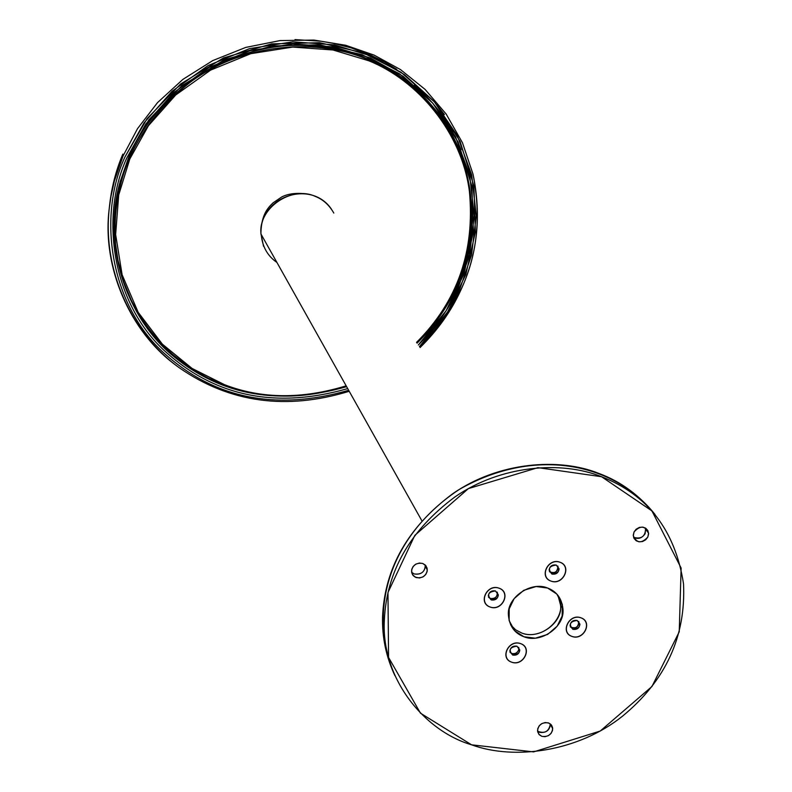 <?xml version="1.0" encoding="UTF-8"?>
<svg xmlns="http://www.w3.org/2000/svg" width="792" height="792" viewBox="0 0 792 792"><rect width="100%" height="100%" fill="white"/><g stroke="black" fill="none" stroke-linecap="round" stroke-linejoin="round"><path stroke-width="1.19" d="M460.489 290.624C477.239 255.974 481.417 217.156 473.022 174.161L462.469 142.758L446.163 114.048L425.066 89.387L400.564 69.637L374.141 55.123L345.668 45.263L313.959 40.065L280.12 40.57L245.777 47.411L212.771 60.578L182.883 79.398L157.509 102.633L137.491 128.71L123.027 156.034L114.385 181.022L110.999 196.258L109.306 208.039C101.525 266.944 130.195 332.264 176.517 365.706C130.195 332.264 101.525 266.944 109.306 208.039L110.999 196.258L114.385 181.022L123.027 156.034L137.491 128.71L157.509 102.633L182.883 79.398L212.771 60.578L245.777 47.411L280.12 40.57L313.959 40.065L345.668 45.263L374.141 55.123L400.564 69.637L425.066 89.387L446.163 114.048L462.469 142.758L473.022 174.161C481.417 217.156 477.239 255.974 460.489 290.624M124.879 157.123C97.485 216.137 110.118 302.663 161.756 351.054C212.731 398.366 275.032 411.444 348.658 390.298C275.032 411.444 212.731 398.366 161.756 351.054C110.118 302.663 97.485 216.137 124.879 157.123L144.065 122.829L172.112 91.229L208.088 65.568L249.49 48.629L292.773 41.828L334.273 44.857L371.161 55.994L404.365 74.557L434.075 101.445L457.291 135.65L471.685 174.824L476.249 215.731L471.537 255.123L459.33 290.496C450.272 310.454 436.966 329.155 419.423 346.609L447.569 312.018L465.825 274.596L475.378 232.036L473.943 186.14L460.053 141.273L434.659 102.119L400.97 72.191L363.063 52.787L319.691 42.709L271.616 43.867L223.493 57.935L180.625 83.982L147.154 118.572L124.879 157.123M126.849 157.905L148.856 119.83L181.912 85.655L224.245 59.905L271.775 45.976L319.275 44.797L362.152 54.717L399.613 73.844L432.947 103.356L458.093 141.986L471.903 186.308L473.408 231.67L464.043 273.765L446.074 310.791L418.334 345.005C435.55 327.819 448.618 309.405 457.528 289.773L469.587 254.796L474.24 215.84L469.715 175.388L455.469 136.66L432.501 102.851L403.128 76.279L370.3 57.935L333.828 46.926L292.802 43.936L250.025 50.668L209.098 67.419L173.537 92.773L145.817 124.007L126.849 157.905C99.792 216.186 112.177 301.633 163.122 349.519C213.434 396.327 274.963 409.355 347.708 388.605C274.963 409.355 213.434 396.327 163.122 349.519C112.177 301.633 99.792 216.186 126.849 157.905M113.979 227.056C115.424 279.101 135.066 321.671 172.894 354.767C135.066 321.671 115.424 279.101 113.979 227.056M455.647 288.724C446.876 308.068 434.016 326.215 417.087 343.183C434.016 326.215 446.876 308.068 455.647 288.724C475.853 246.678 477.239 200.683 459.805 150.727C477.239 200.683 475.853 246.678 455.647 288.724M346.629 386.674C279.457 405.801 221.839 395.733 173.775 356.489C124.631 316.879 102.524 241.431 120.136 181.814L128.344 158.251L120.136 181.814C102.524 241.431 124.631 316.879 173.775 356.489C221.839 395.733 279.457 405.801 346.629 386.674M459.805 150.727C432.076 85.645 369.587 45.411 298.693 45.273C225.829 44.966 153.915 95.575 128.363 158.222C151.638 98.257 226.066 43.718 300.208 45.292C370.329 46.649 429.62 83.309 459.805 150.727L458.895 150.153C439.025 106.247 409.177 75.953 369.349 59.261M414.374 85.011C434.729 102.326 450.311 123.869 461.112 149.629M647.816 537.065C641.589 543.748 636.748 543.322 633.283 535.768L634.075 531.897C640.283 525.215 645.124 525.631 648.598 533.145L647.816 537.065L648.598 533.145C645.124 525.631 640.283 525.215 634.075 531.897L633.273 535.065L634.006 538.352L636.174 540.758L639.035 541.827L642.51 541.55L645.737 539.748L647.816 537.065L648.618 533.897L647.886 530.61L645.727 528.205L642.866 527.125L639.382 527.403L636.154 529.204L634.075 531.897L633.283 535.768C636.748 543.322 641.589 543.748 647.816 537.065M633.6 537.362C638.154 539.5 642.005 538.263 645.153 533.659L645.609 528.125C645.51 536.352 641.51 539.431 633.6 537.362C638.154 539.5 642.005 538.263 645.153 533.659L645.609 528.125M541.827 736.332L538.837 734.233L537.54 730.61C538.511 724.66 542.144 722.086 548.43 722.898L551.4 724.987L552.707 728.591C551.757 734.56 548.133 737.134 541.827 736.332C548.133 737.134 551.757 734.56 552.707 728.591L551.727 725.442L548.896 723.086L545.242 722.532L541.797 723.601L539.124 725.908L537.748 728.709L537.718 731.927L539.263 734.719L541.827 736.332L545.005 736.699L548.45 735.629L551.113 733.333L552.489 730.531L552.529 727.323L550.994 724.522L548.43 722.898C542.144 722.086 538.511 724.66 537.54 730.61L538.837 734.233L541.827 736.332M537.59 731.224L539.58 732.323C545.866 733.125 549.48 730.551 550.42 724.601L550.361 723.947C548.995 731.541 544.738 733.966 537.59 731.224L539.58 732.323C545.866 733.125 549.48 730.551 550.42 724.601L550.361 723.947M512.672 655.053L509.84 651.133C510.533 647.272 512.909 645.628 516.958 646.203L519.78 650.113C519.106 653.984 516.731 655.627 512.672 655.053C519.859 654.152 521.284 651.202 516.958 646.203C509.761 647.113 508.335 650.064 512.672 655.053C516.731 655.627 519.106 653.984 519.78 650.113L516.958 646.203C512.909 645.628 510.533 647.272 509.84 651.133L512.672 655.053M510.028 652.38L511.8 653.539C515.849 654.113 518.225 652.469 518.899 648.608L518.413 650.717C515.889 654.093 513.097 654.657 510.028 652.38M495.475 590.951L498.346 594.98C497.643 598.881 495.248 600.524 491.169 599.92L488.298 595.871C489.01 591.98 491.406 590.337 495.475 590.951C488.209 591.832 486.773 594.832 491.169 599.92C498.435 599.039 499.871 596.039 495.475 590.951L498.346 594.98C497.643 598.881 495.248 600.524 491.169 599.92L488.298 595.871C489.01 591.98 491.406 590.337 495.475 590.951M488.525 597.277L490.317 598.475C494.396 599.069 496.782 597.425 497.485 593.535L497.247 592.119C497.544 596.802 495.238 598.92 490.317 598.475C494.396 599.069 496.782 597.425 497.485 593.535L497.247 592.119M572.834 629.333L570.062 625.532C570.695 621.581 573.071 619.898 577.17 620.473L579.942 624.254C579.318 628.204 576.952 629.897 572.834 629.333C579.982 628.442 581.427 625.482 577.17 620.473C570.012 621.364 568.567 624.324 572.834 629.333C576.952 629.897 579.318 628.204 579.942 624.254L577.17 620.473C573.071 619.898 570.695 621.581 570.062 625.532L572.834 629.333M570.319 626.868L571.883 627.848C575.992 628.422 578.358 626.729 578.982 622.779L578.714 621.433C578.447 627.244 575.655 629.056 570.319 626.868L571.883 627.848C575.992 628.422 578.358 626.729 578.982 622.779L578.714 621.433M422.76 563.468L426.037 565.894L427.324 569.973C426.185 575.992 422.443 578.507 416.107 577.546L412.81 575.111L411.523 570.992C412.701 565.003 416.443 562.498 422.76 563.468C416.443 562.498 412.701 565.003 411.523 570.992L412.474 574.586L415.067 577.081L419.433 577.982L423.007 576.893L425.74 574.507L427.126 571.577L427.116 568.191L425.462 565.211L422.76 563.468L419.433 563.033L415.85 564.122L413.107 566.518L411.721 569.448L411.741 572.834L413.404 575.814L416.107 577.546C422.443 578.507 426.185 575.992 427.324 569.973L426.037 565.894L422.76 563.468M411.632 572.329L414.226 573.952C420.542 574.923 424.264 572.408 425.403 566.409L425.284 565.043C425.017 571.834 421.334 574.804 414.226 573.952C420.542 574.923 424.264 572.408 425.403 566.409L425.284 565.043M547.589 588.02C556.598 591.416 561.716 598.336 562.914 608.761C565.339 626.551 540.916 643.846 523.957 636.758C514.671 633.323 509.503 626.215 508.454 615.443C506.345 597.871 530.868 580.823 547.589 588.02C530.868 580.823 506.345 597.871 508.454 615.443C509.503 626.215 514.671 633.323 523.957 636.758L535.352 638.194L547.678 634.392L557.212 626.135L562.152 616.008L562.31 604.326L556.806 594.049L547.589 588.02L536.144 586.526L523.72 590.327L514.117 598.663L509.197 608.86L509.117 620.582L514.721 630.818L523.957 636.758C540.916 643.846 565.339 626.551 562.914 608.761C561.716 598.336 556.598 591.416 547.589 588.02M510.602 624.799L515.691 629.868L521.74 633.026L515.691 629.868L510.602 624.799L515.691 629.868L521.74 633.026C538.639 640.094 562.983 622.858 560.558 605.128L557.984 595.416C569.884 615.681 542.896 641.352 521.74 633.026C538.639 640.094 562.983 622.858 560.558 605.128L557.984 595.416M551.925 574.052L549.103 570.131C549.767 566.141 552.153 564.458 556.281 565.062L559.093 568.963C558.449 572.953 556.053 574.646 551.925 574.052C559.142 573.17 560.597 570.181 556.281 565.062C549.044 565.933 547.599 568.933 551.925 574.052C556.053 574.646 558.449 572.953 559.093 568.963L556.281 565.062C552.153 564.458 549.767 566.141 549.103 570.131L551.925 574.052M549.401 571.626L550.994 572.636C555.123 573.23 557.509 571.537 558.152 567.547L557.835 566.042C557.687 572.002 554.875 573.873 549.401 571.626L550.994 572.636M601.544 476.715C647.925 494.861 675.249 530.571 683.526 583.833C685.991 636.61 665.607 680.754 622.373 716.285C578.229 751.598 514.434 760.508 471.577 744.817C424.106 730.927 381.091 678.249 384.338 620.334C386.506 571.537 410.008 530.432 454.816 497.02C500.455 465.26 561.389 460.419 601.544 476.715C647.925 494.861 675.249 530.571 683.526 583.833C685.991 636.61 665.607 680.754 622.373 716.285C578.229 751.598 514.434 760.508 471.577 744.817L420.473 713.186L388.565 657.419L387.971 592.495L414.83 535.352L468.418 488.585L537.956 467.646L601.544 476.715L651.935 510.919L681.12 568.032L679.239 631.818L651.935 686.525L600.217 731.046L533.62 751.895L471.577 744.817C424.106 730.927 381.091 678.249 384.338 620.334C386.506 571.537 410.008 530.432 454.816 497.02C500.455 465.26 561.389 460.419 601.544 476.715M655.024 514.473C639.243 495.119 620.572 481.457 599.019 473.487C558.994 457.232 498.257 462.043 452.786 493.683C408.127 526.987 384.724 567.953 382.566 616.602C382.011 637.332 386.14 657.043 394.96 675.724C366.003 607.147 392.109 533.778 459.35 489.406C533.283 447.084 612.978 461.587 655.024 514.473M490.1 607.009C502.128 611.374 511.196 592.555 499.128 588.208C487.05 583.803 478.002 602.722 490.1 607.009C477.685 603.029 487.08 583.397 499.128 588.208C511.513 592.248 502.098 611.78 490.1 607.009C502.098 611.78 511.513 592.248 499.128 588.208C487.08 583.397 477.685 603.029 490.1 607.009M571.903 636.392C583.684 640.659 592.802 622.086 580.991 617.829C569.171 613.523 560.063 632.184 571.903 636.392C559.756 632.491 569.201 613.117 580.991 617.829C593.119 621.789 583.654 641.065 571.903 636.392C583.654 641.065 593.119 621.789 580.991 617.829C569.201 613.117 559.756 632.491 571.903 636.392M550.955 581.081C562.874 585.476 572.032 566.636 560.073 562.261C548.113 557.825 538.966 576.754 550.955 581.081C538.649 577.061 548.143 557.41 560.073 562.261C572.349 566.339 562.835 585.892 550.955 581.081C562.835 585.892 572.349 566.339 560.073 562.261C548.143 557.41 538.649 577.061 550.955 581.081M511.642 662.171C523.532 666.409 532.561 647.856 520.631 643.629C508.692 639.362 499.683 658.003 511.642 662.171C499.376 658.301 508.721 638.956 520.631 643.629C532.867 647.549 523.502 666.814 511.642 662.171C523.502 666.814 532.867 647.549 520.631 643.629C508.721 638.956 499.376 658.301 511.642 662.171M382.566 616.602L384.338 620.334L382.566 616.602C384.724 567.953 408.127 526.987 452.786 493.683C498.257 462.043 558.994 457.232 599.019 473.487M511.8 653.539C515.839 654.133 518.216 652.489 518.899 648.608L518.701 647.341M556.41 571.448L558.152 567.508L557.835 566.042M441.58 118.78C421.374 90.714 396.921 70.775 368.231 58.994L344.173 50.817M117.869 191.129L114.662 213.87L114.523 237.352C116.206 263.003 123.364 287.09 135.996 309.593M333.808 213.058C329.165 204.95 322.988 199.396 315.285 196.406C291.545 185.17 257.647 208.642 261.033 234.135L421.928 520.869M261.251 234.531C262.281 246.599 267.498 255.905 276.923 262.459M263.518 246.223L260.895 233.363C259.697 195.98 311.375 179.15 331.531 209.306M346.153 385.833C301.851 399.366 261.261 398.97 224.383 384.625L192.109 368.468L162.39 344.183L138.174 312.305L122.107 274.745L115.642 234.531L118.701 195L129.809 158.974L148.441 125.69L175.666 95.03L210.583 70.132L250.767 53.688L292.763 47.074L333.046 49.995L368.864 60.796C417.632 80.438 461.607 131.927 469.399 191.278C475.052 251.183 457.439 301.544 416.543 342.382M224.087 384.971C169.914 366.934 117.959 306.692 115.206 238.56C112.761 176.012 137.729 123.948 190.08 82.358C243.718 42.382 319.196 37.66 369.003 60.133C421.988 80.576 468.933 140.402 471.19 204.683C472.814 259.142 454.667 305.138 416.74 342.679C454.747 304.682 472.883 258.677 471.19 204.683M346.322 386.14C301.881 399.752 261.152 399.366 224.136 384.991L208.286 378.13L197.98 372.596L187.991 366.3L171.28 353.341L156.133 338.154L142.946 320.968L132.036 302.049L123.671 281.734L118.018 260.42L114.523 237.352M295 39.6L320.602 41.194L333.056 43.263L351.094 47.867L371.398 55.499L384.278 61.855L396.812 69.32M436.679 104.633L444.431 114.543M349.213 391.288C286.358 410.454 229.878 402.732 179.784 368.122C131.304 333.59 102.218 269.676 109.306 208.039C111.157 188.951 115.672 170.963 122.849 154.094M120.117 181.14L120.136 181.814M420.067 347.549C437.491 330.442 450.985 311.503 460.548 290.733C477.477 254.539 481.645 215.681 473.022 174.161M645.935 529.749L648.598 533.145L645.935 529.749M550.42 724.601L552.707 728.591L550.42 724.601M518.899 648.539L519.78 650.054L518.899 648.539M497.485 593.465L498.346 594.911L497.485 593.465M578.982 622.72L579.942 624.185L578.982 622.72M425.403 566.409L427.324 569.973L425.403 566.409M560.558 605.128L562.914 608.761L560.558 605.128M558.152 567.488L559.093 568.894L558.152 567.488M263.528 246.243L260.905 233.61M260.895 233.363C261.35 214.206 268.221 207.474 273.161 202.762L281.863 196.881C288.674 193.486 297.386 192.565 308.029 194.119M224.136 384.991C262.766 399.425 303.504 399.812 346.342 386.159"/></g></svg>
